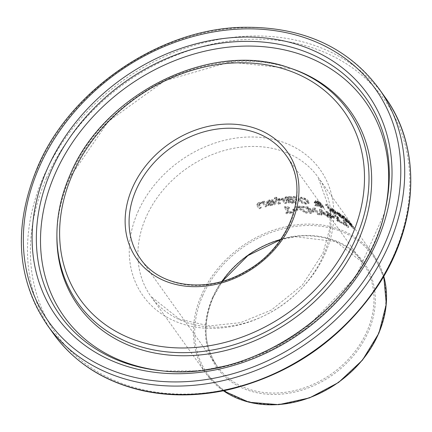 <?xml version="1.0" encoding="UTF-8"?>
<svg xmlns="http://www.w3.org/2000/svg" width="432" height="432" viewBox="0 0 432 432"><rect width="100%" height="100%" fill="white"/><g stroke="black" fill="none" stroke-linecap="round" stroke-linejoin="round"><path stroke-width="0.32" stroke-dasharray="2.16 1.62" d="M285.838 213.143L286.265 213.737A101.623 82.566 144.5 0 1 292.221 213.116L291.8 212.517A101.623 82.566 -35.5 0 0 289.597 212.706L286.799 208.791A101.623 82.566 144.5 0 1 288.997 208.602L288.619 208.067L285.53 207.473A101.623 82.566 -35.5 0 0 284.267 207.608L288.025 212.873A101.623 82.566 -35.5 0 0 285.838 213.143L286.254 212.198L286.681 212.798L286.265 213.737M286.681 212.798A102.649 83.398 144.5 0 1 292.631 212.193L292.205 211.594A102.649 83.398 -35.5 0 0 290.007 211.777L287.21 207.862A102.649 83.398 144.5 0 1 289.408 207.679L289.024 207.144L288.619 208.067M289.408 207.679L288.997 208.602M289.024 207.144L285.941 206.539L285.53 207.473M285.941 206.539A102.649 83.398 -35.5 0 0 284.677 206.674L284.267 207.608M284.677 206.674L288.436 211.939L288.025 212.873M288.436 211.939A102.649 83.398 -35.5 0 0 286.254 212.198M287.21 207.862L286.799 208.791M290.007 211.777L289.597 212.706M292.205 211.594L291.8 212.517M292.631 212.193L292.221 213.116M334.984 213.829L337.16 214.769L336.83 213.662L331.976 209.385L330.151 208.85L330.696 207.835L330.291 208.748L330.863 210.233A101.623 82.566 144.5 0 1 335.702 212.981L336.037 213.71L335.475 213.667L331.808 211.378A101.623 82.566 -35.5 0 0 331.738 211.345L332.311 212.15L334.984 213.829L335.383 212.911L337.711 213.754L337.241 212.733L332.381 208.467L330.696 207.835L331.263 209.326L330.863 210.233M331.263 209.326A102.649 83.398 144.5 0 1 336.112 212.058L335.702 212.981M336.112 212.058L336.447 212.792L335.972 212.787L332.208 210.47A102.649 83.398 -35.5 0 0 332.138 210.438L332.716 211.243L335.383 212.911M332.716 211.243L332.311 212.15M332.138 210.438L331.738 211.345M332.208 210.47L331.808 211.378M333.358 211.291L332.959 212.198M334.514 210.271L335.707 211.491A102.649 83.398 -35.5 0 0 332.024 209.374L331.798 208.715L334.514 210.271L334.109 211.194L335.302 212.414A101.623 82.566 -35.5 0 0 331.625 210.287L331.398 209.628L334.109 211.194M331.798 208.715L331.355 209.671L331.798 208.715M332.024 209.374L331.625 210.287M335.707 211.491L335.302 212.414M340.2 217.037L343.084 219.083L343.699 219.116L338.531 213.635L336.825 212.83L337.36 211.831L336.949 212.765L337.559 214.164A101.623 82.566 144.5 0 1 342.149 217.474L342.506 218.165L342.004 218.02L338.494 215.336A101.623 82.566 -35.5 0 0 338.429 215.287L340.2 217.037L340.616 216.097L344.131 218.3L343.64 217.339L338.947 212.69L337.36 211.831L337.97 213.235A102.649 83.398 144.5 0 1 342.571 216.518L342.149 217.474M338.013 213.732L341.75 216.907A101.623 82.566 -35.5 0 0 338.261 214.348L337.981 213.759L338.429 212.792L338.013 213.732M338.672 213.413L338.429 212.792L339.444 213.343L342.171 215.951A102.649 83.398 -35.5 0 0 338.672 213.413L338.261 214.348M342.171 215.951L341.75 216.907M341.005 214.666L340.589 215.617M342.571 216.518L342.922 217.21L342.522 217.123L340.011 215.32L339.595 216.254M340.011 215.32L338.904 214.402L338.494 215.336M338.904 214.402A102.649 83.398 -35.5 0 0 338.839 214.358L338.429 215.287M338.839 214.358L339.412 215.163L339.001 216.097M339.412 215.163L340.616 216.097M337.97 213.235L337.559 214.164M331.533 210.816L327.17 204.714A102.649 83.398 -35.5 0 0 325.955 204.131L330.318 210.233A102.649 83.398 144.5 0 1 331.533 210.816L331.133 211.723L326.77 205.616A101.623 82.566 -35.5 0 0 325.561 205.033L329.918 211.135A101.623 82.566 144.5 0 1 331.133 211.723M330.318 210.233L329.918 211.135M327.17 204.714L326.77 205.616M325.955 204.131L325.561 205.033M349.661 224.753L353.624 228.965A101.623 82.566 -35.5 0 0 353.554 228.874L349.25 224.024L351.464 225.947L347.674 221.276L345.568 219.191L346.232 220.12A101.623 82.566 144.5 0 1 346.307 220.196L350.347 224.602L347.744 222.259L349.661 224.753L350.104 223.749L354.089 227.912A102.649 83.398 -35.5 0 0 354.013 227.826L353.554 228.874M354.013 227.826L349.693 223.015L351.929 224.894L348.127 220.255L346.01 218.192L346.669 219.121A102.649 83.398 144.5 0 1 346.75 219.197L350.806 223.565L350.347 224.602L349.99 224.359L350.438 223.328L348.197 221.249L350.104 223.749M351.724 226.406L351.464 225.947L351.929 224.894L352.188 225.364L351.724 226.406M349.25 224.024L349.591 224.149L350.039 223.133L349.693 223.015L349.25 224.024M346.01 218.192L345.568 219.191M346.669 219.121L346.232 220.12M346.75 219.197L346.307 220.196M350.806 223.565L350.438 223.328L350.806 223.565M351.275 224.413L350.822 225.439M354.089 227.912L353.624 228.965M354.785 228.89L354.321 229.943M298.226 198.445L298.62 197.559L298.226 198.445L298.49 200.583L301.444 202.948L305.591 204.152L308.756 203.623L309.145 202.738L308.929 203.018L308.605 201.004L305.705 198.509L305.311 199.395L301.239 198.061L298.226 198.445M305.705 198.509L301.628 197.176L298.62 197.559L298.885 199.692L301.838 202.063L305.98 203.267L308.929 203.018L308.54 203.899L308.216 201.884L305.311 199.395M300.089 198.158L302.103 197.851L304.96 198.817L307.109 200.729L307.589 202.176L306.736 202.635L305.489 202.592L300.44 199.832L300.089 198.158L299.695 199.044L301.709 198.736L304.571 199.697L306.72 201.614L307.195 203.067L305.1 203.477L300.046 200.718L299.592 199.211L300.089 198.158M345.092 220.725L347.539 222.707L345.438 219.634A101.623 82.566 144.5 0 1 346.135 220.293L345.697 219.683A101.623 82.566 -35.5 0 0 345.001 219.019L344.099 217.76A101.623 82.566 -35.5 0 0 343.051 216.805L343.948 218.063A101.623 82.566 -35.5 0 0 341.987 216.378L342.419 216.988A101.623 82.566 144.5 0 1 344.385 218.673L346.34 221.481L344.677 220.109A101.623 82.566 -35.5 0 0 344.617 220.061L345.092 220.725L345.514 219.758L347.971 221.719L345.87 218.646A102.649 83.398 144.5 0 1 346.572 219.299L346.135 218.689A102.649 83.398 -35.5 0 0 345.433 218.036L344.536 216.778A102.649 83.398 -35.5 0 0 343.483 215.827L344.38 217.085A102.649 83.398 -35.5 0 0 342.409 215.411L342.846 216.022L342.419 216.988M342.409 215.411L341.987 216.378M342.846 216.022A102.649 83.398 144.5 0 1 344.817 217.696L344.385 218.673M344.817 217.696L346.766 220.504L346.34 221.481L346.766 220.514L345.103 219.148L344.677 220.109M345.103 219.148A102.649 83.398 -35.5 0 0 345.044 219.094L344.617 220.061M345.044 219.094L345.514 219.758M344.38 217.085L343.948 218.063M343.483 215.827L343.051 216.805M344.536 216.778L344.099 217.76M345.433 218.036L345.001 219.019M346.135 218.689L345.697 219.683M346.572 219.299L346.135 220.293M345.87 218.646L345.438 219.634M293.62 196.312L295.58 198.607A102.649 83.398 144.5 0 1 296.606 198.666L295.315 196.414A102.649 83.398 -35.5 0 0 293.62 196.312L293.225 197.208L295.186 199.498A101.623 82.566 144.5 0 1 296.212 199.557L294.921 197.305A101.623 82.566 -35.5 0 0 293.225 197.208M295.315 196.414L294.921 197.305M295.58 198.607L295.186 199.498M296.606 198.666L296.212 199.557M317.282 203.251L316.456 202.165L316.845 201.28L316.98 201.663L317.698 201.285L319.707 202.991L319.037 203.17L318.643 204.061L317.282 203.251L317.671 202.365L316.98 201.663L316.586 202.549L317.309 202.171L319.199 203.44L319.318 203.882L318.643 204.061M319.199 203.44L319.318 203.882L319.594 202.554L319.199 203.44M319.68 204.822L321.673 206.453L321.878 207.047L320.463 206.998L317.844 205.664L319.68 204.822L320.069 203.936L322.061 205.562L322.148 206.28L320.852 206.113L318.238 204.779L317.844 205.664M316.343 205.022L314.874 205.805A101.623 82.566 144.5 0 1 316.672 206.269L317.493 205.832L321.289 207.76L322.618 208.094L323.471 207.765L321.835 205.859L320.123 204.768L320.771 204.439L319.189 202.77L316.904 201.663L315.041 201.577L316.154 202.975L318.2 204.125L316.796 204.806L315.457 203.072A101.623 82.566 -35.5 0 0 314.096 202.694L316.343 205.022L316.737 204.136L315.263 204.925A102.649 83.398 144.5 0 1 317.061 205.389L317.882 204.946L317.493 205.832M319.037 203.17L317.671 202.365M318.238 204.779L320.069 203.936M317.882 204.946L321.678 206.874L323.843 207.004L322.229 204.968L320.517 203.882L321.149 203.65L320.938 203.067L319.577 201.884L319.189 202.77M319.577 201.884L317.299 200.772L315.43 200.696L316.543 202.09L318.589 203.24L318.2 204.125M320.517 203.882L320.123 204.768M318.589 203.24L317.185 203.92L316.796 204.806M317.185 203.92L315.846 202.192L315.457 203.072M315.846 202.192A102.649 83.398 -35.5 0 0 314.485 201.809L314.096 202.694M314.485 201.809L316.737 204.136M317.061 205.389L316.672 206.269M315.263 204.925L314.874 205.805M279.304 199.33L282.874 199.508L285.093 202.619A102.649 83.398 144.5 0 1 286.616 202.511L283.484 198.126A102.649 83.398 -35.5 0 0 281.961 198.234L282.425 198.887L278.678 198.574L279.223 199.341A102.649 83.398 144.5 0 1 279.304 199.33L278.894 200.264L282.463 200.432L284.688 203.548A101.623 82.566 144.5 0 1 286.211 203.429L283.073 199.044A101.623 82.566 -35.5 0 0 281.551 199.157L282.02 199.816L278.267 199.508L278.813 200.275A101.623 82.566 144.5 0 1 278.894 200.264M279.223 199.341L278.813 200.275M282.874 199.508L282.463 200.432M285.093 202.619L284.688 203.548M286.616 202.511L286.211 203.429M278.678 198.574L278.267 199.508M282.425 198.887L282.02 199.816M281.961 198.234L281.551 199.157M283.484 198.126L283.073 199.044M287.572 200L286.216 200.729L286.389 201.55L288.565 202.813L292.291 203.207A101.623 82.566 144.5 0 1 295.618 203.24L291.443 197.397A101.623 82.566 -35.5 0 0 288.371 197.359L285.46 197.656L284.845 198.099L284.996 198.79L287.572 200L287.977 199.093L286.621 199.816L286.794 200.632L288.97 201.901L288.565 202.813M288.371 200.567L290.315 200.383A101.623 82.566 144.5 0 1 292.07 200.389L293.609 202.549A101.623 82.566 -35.5 0 0 292.356 202.538L289.521 202.333L288.063 201.506L287.879 200.902L288.77 199.66L290.714 199.476A102.649 83.398 144.5 0 1 292.464 199.487L294.008 201.647A102.649 83.398 -35.5 0 0 292.756 201.636L289.921 201.425L289.521 202.333M286.886 198.207L288.905 198.023A101.623 82.566 144.5 0 1 290.385 198.029L291.605 199.741A101.623 82.566 -35.5 0 0 289.85 199.735L287.917 199.568L286.718 198.833L287.285 197.294L286.886 198.207M290.25 198.828L288.317 198.661L287.118 197.921L287.285 197.294L289.305 197.116A102.649 83.398 144.5 0 1 290.779 197.127L292 198.839A102.649 83.398 -35.5 0 0 290.25 198.828L289.85 199.735M292 198.839L291.605 199.741M290.779 197.127L290.385 198.029M294.008 201.647L293.609 202.549M289.921 201.425L288.463 200.594L288.284 199.989L288.77 199.66M292.464 199.487L292.07 200.389M288.97 201.901L292.691 202.3A102.649 83.398 144.5 0 1 296.017 202.343L291.843 196.495A102.649 83.398 -35.5 0 0 288.77 196.457L285.86 196.744L285.46 197.656M285.86 196.744L285.25 197.186L285.401 197.872L287.955 199.06L287.555 199.973M291.843 196.495L291.443 197.397M296.017 202.343L295.618 203.24M277.004 197.953L276.458 197.186A102.649 83.398 -35.5 0 0 274.687 197.419L275.233 198.185A102.649 83.398 144.5 0 1 277.004 197.953L276.593 198.893L276.043 198.126A101.623 82.566 -35.5 0 0 274.266 198.364L274.817 199.13A101.623 82.566 144.5 0 1 276.593 198.893M275.233 198.185L274.817 199.13M276.458 197.186L276.043 198.126M274.687 197.419L274.266 198.364M275.449 199.843L278.581 204.228A101.623 82.566 144.5 0 1 280.147 204.017L277.015 199.633A101.623 82.566 -35.5 0 0 275.449 199.843L275.864 198.898L278.996 203.283L278.581 204.228M278.996 203.283A102.649 83.398 144.5 0 1 280.557 203.078L277.425 198.693A102.649 83.398 -35.5 0 0 275.864 198.898M277.425 198.693L277.015 199.633M280.557 203.078L280.147 204.017M348.797 226.649L344.623 220.801A102.649 83.398 -35.5 0 0 343.44 219.974L347.117 225.126A102.649 83.398 -35.5 0 0 343.062 222.534L343.553 223.225A102.649 83.398 144.5 0 1 348.797 226.649L348.381 227.588L344.207 221.746A101.623 82.566 -35.5 0 0 343.024 220.909L346.707 226.066A101.623 82.566 -35.5 0 0 342.657 223.457L343.148 224.149A101.623 82.566 144.5 0 1 348.381 227.588M343.553 223.225L343.148 224.149M344.623 220.801L344.207 221.746M343.44 219.974L343.024 220.909M343.062 222.534L342.657 223.457M347.117 225.126L346.707 226.066M270.297 205.702L274.525 204.725L275.648 203.737L275.362 202.311L269.309 200.75L266.593 202.235L267.3 200.848L266.863 201.836L267.138 203.99A101.623 82.566 144.5 0 1 273.791 202.624L274.001 203.65L273.116 204.385L268.159 204.968A101.623 82.566 -35.5 0 0 268.061 204.989L268.639 205.794L270.297 205.702L270.729 204.719L272.635 204.466L276.07 202.781L275.783 201.355L273.364 199.843L269.735 199.784L267.3 200.848L267.575 202.997A102.649 83.398 144.5 0 1 274.212 201.668L273.791 202.624M268.256 202.057L269.833 201.339L271.987 201.323L273.391 202.063A101.623 82.566 -35.5 0 0 268.331 203.062L268.175 202.203L268.688 201.08L268.256 202.057M268.769 202.079L268.688 201.08L270.259 200.367L272.408 200.362L273.812 201.107A102.649 83.398 -35.5 0 0 268.769 202.079L268.331 203.062M273.812 201.107L273.391 202.063M272.408 200.362L271.987 201.323M274.212 201.668L274.223 202.981L273.019 203.612L270.081 204.034L269.649 205.016M270.081 204.034L268.596 203.98L268.159 204.968M268.596 203.98A102.649 83.398 -35.5 0 0 268.499 204.001L268.061 204.989M268.499 204.001L269.077 204.806L268.639 205.794M269.077 204.806L270.729 204.719M267.575 202.997L267.138 203.99M329.092 215.082L330.529 217.091A102.649 83.398 144.5 0 1 331.819 217.571L330.383 215.563A102.649 83.398 144.5 0 1 334.73 217.372L334.141 216.551L327.586 211.707A102.649 83.398 -35.5 0 0 326.354 211.248L328.644 214.456A102.649 83.398 -35.5 0 0 327.445 214.029L327.893 214.661A102.649 83.398 144.5 0 1 329.092 215.082L328.703 215.973L330.134 217.982A101.623 82.566 144.5 0 1 331.425 218.462L329.989 216.454A101.623 82.566 144.5 0 1 334.33 218.273L333.742 217.447L327.191 212.598A101.623 82.566 -35.5 0 0 325.96 212.134L328.25 215.341A101.623 82.566 -35.5 0 0 327.051 214.915L327.505 215.546A101.623 82.566 144.5 0 1 328.703 215.973M327.893 214.661L327.505 215.546M330.529 217.091L330.134 217.982M331.819 217.571L331.425 218.462M330.383 215.563L329.989 216.454M334.73 217.372L334.33 218.273M329.935 214.931L328.304 212.652L333.25 216.286A102.649 83.398 -35.5 0 0 329.935 214.931L329.54 215.822L327.91 213.543L332.856 217.183A101.623 82.566 -35.5 0 0 329.54 215.822M333.25 216.286L332.856 217.183M327.445 214.029L327.051 214.915M328.644 214.456L328.25 215.341M326.354 211.248L325.96 212.134M327.586 211.707L327.191 212.598M334.141 216.551L333.742 217.447M328.304 212.652L327.91 213.543M257.072 205.967L259.108 208.813A101.623 82.566 144.5 0 1 260.82 208.256L258.665 204.676L259.13 203.618L260.464 202.846L263.423 202.662L265.761 205.94A102.649 83.398 144.5 0 1 267.419 205.519L266.981 206.518L263.849 202.133A101.623 82.566 -35.5 0 0 262.186 202.565L262.532 203.051L259.065 203.305L256.867 204.736L257.072 205.967L257.537 204.914L259.567 207.76L259.108 208.813M259.567 207.76A102.649 83.398 144.5 0 1 261.279 207.22L259.119 203.639L258.665 204.676L260.01 203.872L262.975 203.672L265.318 206.95A101.623 82.566 144.5 0 1 266.981 206.518M265.761 205.94L265.318 206.95M267.419 205.519L264.287 201.128L263.849 202.133M264.287 201.128A102.649 83.398 -35.5 0 0 262.629 201.555L262.186 202.565M262.629 201.555L262.98 202.046L262.532 203.051M262.98 202.046L259.519 202.273L258.223 202.808L257.326 203.693L257.537 204.914M263.423 202.662L262.975 203.672M261.279 207.22L260.82 208.256M321.43 209.639A102.649 83.398 -35.5 0 0 319.734 209.158L320.366 214.126A102.649 83.398 144.5 0 1 321.845 214.472L321.635 213.079A102.649 83.398 144.5 0 1 325.588 214.191L327.683 216.119A102.649 83.398 144.5 0 1 329.049 216.572L321.43 209.639L321.041 210.519A101.623 82.566 -35.5 0 0 319.345 210.044L319.977 215.012A101.623 82.566 144.5 0 1 321.457 215.357L321.241 213.959A101.623 82.566 144.5 0 1 325.199 215.077L327.289 217.004A101.623 82.566 144.5 0 1 328.66 217.458L321.041 210.519M329.049 216.572L328.66 217.458M319.734 209.158L319.345 210.044M320.366 214.126L319.977 215.012M321.845 214.472L321.457 215.357M321.538 212.512L321.187 210.2L324.74 213.413A102.649 83.398 -35.5 0 0 321.538 212.512L321.149 213.397L320.798 211.081L324.351 214.299A101.623 82.566 -35.5 0 0 321.149 213.397M324.74 213.413L324.351 214.299M327.683 216.119L327.289 217.004M325.588 214.191L325.199 215.077M321.635 213.079L321.241 213.959M321.187 210.2L320.798 211.081M336.668 220.304L337.095 220.903A101.623 82.566 144.5 0 1 341.717 223.312L341.291 222.718A101.623 82.566 -35.5 0 0 339.59 221.778L336.793 217.863A101.623 82.566 144.5 0 1 338.494 218.797L335.588 216.389A101.623 82.566 -35.5 0 0 334.606 215.876L338.369 221.141A101.623 82.566 -35.5 0 0 336.668 220.304L337.068 219.402L337.495 220.001L337.095 220.903M337.495 220.001A102.649 83.398 144.5 0 1 342.117 222.399L341.69 221.8A102.649 83.398 -35.5 0 0 339.989 220.871L337.192 216.956A102.649 83.398 144.5 0 1 338.893 217.885L338.515 217.35L338.11 218.263M338.893 217.885L338.494 218.797M338.515 217.35L335.988 215.476L335.588 216.389M335.988 215.476A102.649 83.398 -35.5 0 0 335.005 214.969L334.606 215.876M335.005 214.969L338.769 220.239L338.369 221.141M338.769 220.239A102.649 83.398 -35.5 0 0 337.068 219.402M337.192 216.956L336.793 217.863M339.989 220.871L339.59 221.778M341.69 221.8L341.291 222.718M342.117 222.399L341.717 223.312M311.499 212.603L307.903 207.571L313.211 211.388A102.649 83.398 144.5 0 1 314.096 211.523L314.437 208.602L318.033 213.635A102.649 83.398 144.5 0 1 319.361 213.91L315.187 208.062A102.649 83.398 -35.5 0 0 313.243 207.673L312.865 210.46L307.897 206.831A102.649 83.398 -35.5 0 0 305.845 206.593L310.019 212.436A102.649 83.398 144.5 0 1 311.499 212.603L311.105 213.489L307.508 208.456L312.822 212.269A101.623 82.566 144.5 0 1 313.708 212.409L314.048 209.488L317.644 214.52A101.623 82.566 144.5 0 1 318.973 214.79L314.798 208.948A101.623 82.566 -35.5 0 0 312.854 208.559L312.476 211.345L307.503 207.716A101.623 82.566 -35.5 0 0 305.456 207.479L309.631 213.327A101.623 82.566 144.5 0 1 311.105 213.489M310.019 212.436L309.631 213.327M307.903 207.571L307.508 208.456M313.211 211.388L312.822 212.269M314.096 211.523L313.708 212.409M314.437 208.602L314.048 209.488M318.033 213.635L317.644 214.52M305.845 206.593L305.456 207.479M307.897 206.831L307.503 207.716M312.865 210.46L312.476 211.345M313.243 207.673L312.854 208.559M315.187 208.062L314.798 208.948M319.361 213.91L318.973 214.79M296.33 206.982L296.957 207.857L305.473 212.987A101.623 82.566 144.5 0 1 307.087 213.095L298.193 207.689A101.623 82.566 144.5 0 1 304.069 207.992L303.577 207.306A101.623 82.566 -35.5 0 0 296.33 206.982L296.73 206.08L297.356 206.955L296.957 207.857M297.356 206.955L305.867 212.096A102.649 83.398 144.5 0 1 307.481 212.204L298.588 206.788A102.649 83.398 144.5 0 1 304.463 207.101L304.069 207.992M298.588 206.788L298.193 207.689M304.463 207.101L303.971 206.415L303.577 207.306M303.971 206.415A102.649 83.398 -35.5 0 0 296.73 206.08M307.481 212.204L307.087 213.095M305.867 212.096L305.473 212.987M298.048 209.72L297.54 209.007A102.649 83.398 -35.5 0 0 293.08 209.126L293.587 209.839A102.649 83.398 144.5 0 1 298.048 209.72L297.648 210.627L297.14 209.914A101.623 82.566 -35.5 0 0 292.68 210.044L293.188 210.751A101.623 82.566 144.5 0 1 297.648 210.627M293.587 209.839L293.188 210.751M297.54 209.007L297.14 209.914M293.08 209.126L292.68 210.044M337.241 212.733L336.83 213.662M332.381 208.467L331.976 209.385M330.977 208.926L330.577 209.833M333.968 212.058L333.569 212.971M334.94 212.279L334.535 213.192M332.883 209.115L332.478 210.028M339.444 213.343L339.028 214.288M341.518 216.47L341.102 217.415M341.966 217.102L341.55 218.047M337.684 212.83L337.268 213.764M338.947 212.69L338.531 213.635M343.64 217.339L343.213 218.3M348.127 220.255L347.674 221.276M348.532 220.849L348.084 221.87M349.034 221.913L348.586 222.923M348.478 221.789L348.041 222.782M352.571 226.438L352.118 227.459M352.166 225.85L351.713 226.87M298.885 199.692L298.49 200.583M301.838 202.063L301.444 202.948M305.98 203.267L305.591 204.152M301.628 197.176L301.239 198.061M308.605 201.004L308.216 201.884M302.103 197.851L301.709 198.736M304.96 198.817L304.571 199.697M300.44 199.832L300.046 200.718M307.109 200.729L306.72 201.614M346.307 219.785L345.875 220.763M346.07 220.007L345.643 220.979M346.799 220.882L346.367 221.854M347.609 221.076L347.171 222.059M317.698 201.285L317.309 202.171M320.852 206.113L320.463 206.998M322.061 205.562L321.673 206.453M321.062 204.59L320.674 205.475M317.299 200.772L316.904 201.663M315.576 201.177L315.187 202.057M320.938 203.067L320.544 203.958M316.543 202.09L316.154 202.975M322.229 204.968L321.835 205.859M323.59 206.264L323.195 207.155M321.678 206.874L321.289 207.76M314.755 202.187L314.366 203.072M280.114 199.211L279.704 200.14M279.283 198.482L278.872 199.417M288.317 198.661L287.917 199.568M289.305 197.116L288.905 198.023M292.756 201.636L292.356 202.538M288.463 200.594L288.063 201.506M290.714 199.476L290.315 200.383M288.77 196.457L288.371 197.359M285.401 197.872L284.996 198.79M286.794 200.632L286.389 201.55M292.691 202.3L292.291 203.207M270.259 200.367L269.833 201.339M272.192 203.818L271.766 204.79M272.635 204.466L272.203 205.438M267.289 202.597L266.852 203.585M269.735 199.784L269.309 200.75M275.783 201.355L275.362 202.311M259.519 202.273L259.065 203.305M260.464 202.846L260.01 203.872M259.492 204.719L259.038 205.756M146.092 217.139A102.649 83.398 -35.5 0 0 150.957 296.46A102.649 83.398 -35.5 0 0 282.96 304.657A102.649 83.398 -35.5 0 0 318.017 177.125A102.649 83.398 -35.5 0 0 229.117 149.261A102.649 83.398 -35.5 0 0 146.092 217.139M223.414 390.782A102.649 83.398 144.5 0 1 206.437 374.123A102.649 83.398 144.5 0 1 201.571 294.808A102.649 83.398 144.5 0 1 284.596 226.93A102.649 83.398 144.5 0 1 373.491 254.794A102.649 83.398 144.5 0 1 383.746 276.253M212.528 297.653A90.331 73.391 144.5 0 1 358.852 256.376A90.331 73.391 144.5 0 1 299.56 390.809A90.331 73.391 144.5 0 1 212.528 297.653M222.075 281.356A89.305 72.554 -35.5 0 0 213.062 297.362A89.305 72.554 -35.5 0 0 217.296 366.368A89.305 72.554 -35.5 0 0 332.138 373.502A89.305 72.554 -35.5 0 0 362.637 262.548A89.305 72.554 -35.5 0 0 280.665 239.501M202.802 295.493A101.623 82.566 -35.5 0 0 300.715 400.291A101.623 82.566 -35.5 0 0 367.421 249.053A101.623 82.566 -35.5 0 0 202.802 295.493M280.514 239.717L295.137 236.693L335.869 241.58L362.637 262.548L285.757 154.926A89.305 72.554 144.5 0 1 255.263 265.874A89.305 72.554 144.5 0 1 140.416 258.741L217.296 366.368C203.839 346.329 202.446 323.401 213.116 297.578L222.329 281.281M378.81 88.457A203.656 165.461 -35.5 0 0 202.435 33.172A203.656 165.461 -35.5 0 0 37.714 167.848A203.656 165.461 -35.5 0 0 47.369 325.21M53.384 333.634A203.656 165.461 144.5 0 1 43.729 176.272A203.656 165.461 144.5 0 1 208.451 41.596A203.656 165.461 144.5 0 1 384.826 96.881M46.456 178.033A201.631 163.814 -35.5 0 0 240.727 385.97A201.631 163.814 -35.5 0 0 373.075 85.892A201.631 163.814 -35.5 0 0 46.456 178.033M137.916 211.858A108.729 88.339 144.5 0 1 314.042 162.173A108.729 88.339 144.5 0 1 242.676 323.989A108.729 88.339 144.5 0 1 137.916 211.858M289.553 67.943A165.872 134.762 -35.5 0 0 70.124 174.901A165.872 134.762 -35.5 0 0 56.905 234.128M70.222 176.472A167.287 135.913 -35.5 0 0 56.894 236.201C57.056 216.551 61.463 196.841 70.124 177.066L108.275 121.435L164.808 80.714L229.738 62.084L291.519 68.602A167.287 135.913 -35.5 0 0 70.222 176.472M162.313 370.84A185.026 150.325 -35.5 0 0 163.539 370.964L199.73 370.861L236.45 363.566L272.122 349.429L305.213 329.071L355.957 276.637L384.415 213.192L384.982 210.778A187.564 152.388 144.5 0 1 161.077 370.721L163.539 370.964A185.026 150.325 -35.5 0 0 384.415 213.192A185.026 150.325 -35.5 0 0 384.696 211.988M337.3 214.682L337.711 213.754M336.037 213.71L336.447 212.792M342.5 218.165L342.922 217.21M343.71 219.256L344.131 218.3M350.541 224.905L350.995 223.868M347.744 222.259L348.187 221.26M351.783 226.444L352.247 225.396M349.061 223.7L349.504 222.696M307.589 202.176L307.201 203.056M347.539 222.701L347.971 221.719M319.729 202.954L319.34 203.845M322.267 206.161L321.878 207.047M315.041 201.577L315.43 200.696M320.755 204.541L321.149 203.65M323.449 207.895L323.843 207.004M287.021 197.505L286.616 198.412M288.284 199.989L287.879 200.902M284.845 198.099L285.25 197.186M286.216 200.729L286.621 199.816M274.001 203.65L274.423 202.689M275.648 203.737L276.07 202.781M256.867 204.736L257.326 203.693M383.762 276.232L373.491 254.794L318.017 177.125L330.275 211.55L329.794 228.523L322.969 253.13L302.211 285.239L271.242 310.122L240.559 322.639L209.326 325.933L179.528 319.21L150.957 296.46L206.437 374.123L223.387 390.787"/><path stroke-width="0.65" d="M383.746 276.253A102.649 83.398 144.5 0 1 338.44 382.32A102.649 83.398 144.5 0 1 223.414 390.782M280.665 239.501A89.305 72.554 -35.5 0 0 222.075 281.356M136.183 189.74A89.305 72.554 144.5 0 1 208.413 130.68A89.305 72.554 144.5 0 1 285.757 154.926C311.153 187.515 291.384 246.591 245.705 271.328C207.927 293.852 159.889 287.723 140.416 258.741A89.305 72.554 144.5 0 1 136.183 189.74M132.489 187.688A92.383 75.06 -35.5 0 0 221.503 282.96A92.383 75.06 -35.5 0 0 282.139 145.471A92.383 75.06 -35.5 0 0 132.489 187.688M72.527 174.361A162.011 131.63 144.5 0 1 334.973 100.321A162.011 131.63 144.5 0 1 228.631 341.437A162.011 131.63 144.5 0 1 72.527 174.361M39.323 166.973A200.578 162.961 144.5 0 1 364.235 75.319A200.578 162.961 144.5 0 1 232.578 373.826A200.578 162.961 144.5 0 1 39.323 166.973M47.369 325.21A203.656 165.461 -35.5 0 0 309.263 341.474A203.656 165.461 -35.5 0 0 378.81 88.457C347.236 46.645 301.741 26.266 242.33 27.324C158.047 28.933 68.882 91.66 37.546 167.195C13.084 226.157 16.362 278.829 47.369 325.21L53.384 333.634A203.656 165.461 144.5 0 0 315.279 349.898A203.656 165.461 144.5 0 0 384.826 96.881C422.469 148.084 418.802 226.136 376.196 288.317C340.232 339.871 291.935 373.448 231.314 389.054C200.891 396.198 171.639 396.797 143.548 390.852C104.987 382.223 74.93 363.15 53.384 333.634M47.347 168.761A191.257 155.385 -35.5 0 0 231.622 365.996A191.257 155.385 -35.5 0 0 357.161 81.362A191.257 155.385 -35.5 0 0 47.347 168.761M56.905 234.128A165.872 134.762 -35.5 0 0 185.776 352.642A165.872 134.762 -35.5 0 0 359.872 228.285A165.872 134.762 -35.5 0 0 289.553 67.943C212.857 39.533 103.675 92.815 70.162 174.647C61.511 194.368 57.089 214.191 56.905 234.128L56.894 236.201A167.287 135.913 -35.5 0 0 186.862 355.73A167.287 135.913 -35.5 0 0 362.437 230.31A167.287 135.913 -35.5 0 0 291.519 68.602L289.553 67.943M51.305 170.559A187.564 152.388 144.5 0 1 268.007 42.595A187.564 152.388 144.5 0 1 384.982 210.778C366.125 303.453 254.858 382.93 161.077 370.721A187.564 152.388 144.5 0 1 51.305 170.559M384.696 211.988A185.026 150.325 -35.5 0 0 268.412 47.212A185.026 150.325 -35.5 0 0 55.258 173.518A185.026 150.325 -35.5 0 0 162.313 370.84M280.514 239.717L247.903 255.577L222.329 281.281M383.762 276.232L386.3 304.133L378.95 333.088L362.47 360.126L338.548 382.482L309.647 397.856L278.732 404.676L248.962 402.241L223.387 390.787M378.81 88.457L384.826 96.881"/></g></svg>

